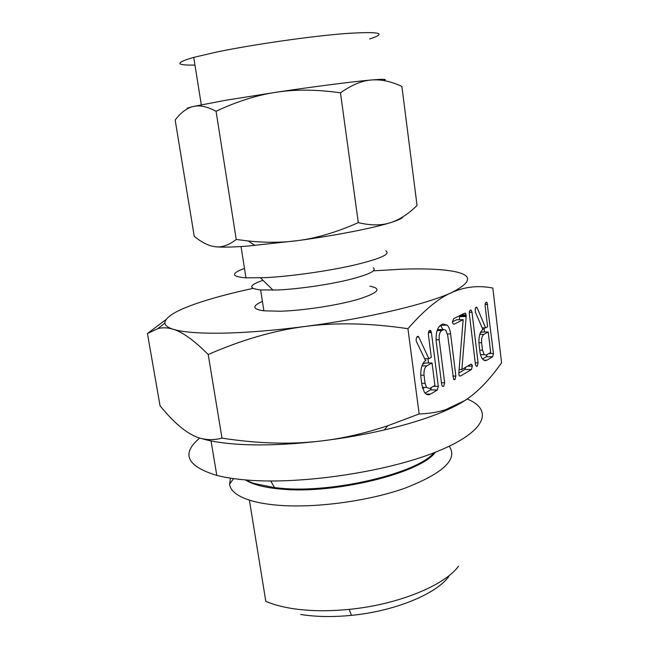 <?xml version="1.0" encoding="UTF-8"?>
<svg xmlns="http://www.w3.org/2000/svg" width="649" height="649" viewBox="0 0 649 649"><rect width="100%" height="100%" fill="white"/><g stroke="black" fill="none" stroke-linecap="round" stroke-linejoin="round"><path stroke-width="0.97" d="M477.266 366.206L476.09 365.995L475.449 364.405L469.292 313.572L469.495 311.285L470.476 310.076L471.32 310.271L471.985 312.218L478.094 362.832L477.266 366.206L476.317 366.198M458.77 373.783L463.159 319.641L454.357 324.111L453.205 323.916L452.377 322.204L453.683 318.643L464.579 313.216L465.584 313.28L466.225 316.055L461.869 369.5L470.801 364.219L471.791 364.454L472.334 366.141L471.442 369.5L460.774 375.909L459.289 375.925L458.77 373.783M443.713 386.366L442.237 386.001L441.685 384.541L436.201 341.431C435.657 332.961 437.288 327.453 441.085 324.922L442.991 323.973L447.202 325.165C448.954 327.015 450.09 329.935 450.609 333.927L455.866 376.087L454.965 379.6L453.586 379.292L447.696 335.322L445.782 330.211L443.697 329.522L441.782 330.495C439.689 332.004 438.829 335.087 439.203 339.752L444.646 382.764L443.713 386.366L442.586 386.35M420.868 377.012C420.365 368.51 422.077 362.913 426.02 360.219L425.493 360.503L416.561 341.796L416.09 340.352L416.39 337.918L417.583 336.409L418.516 336.588L428.892 358.662L431.317 357.348L428.348 334.243L428.567 331.736L429.711 330.373L430.676 330.568L431.423 332.596L438.294 386.35L437.312 389.992L430.449 394.121C428.283 395.419 426.255 394.779 424.373 392.183L421.939 385.182L420.868 377.012M464.927 400.506C477.486 392.312 489.703 379.73 501.563 362.767L492.834 288.059C478.524 285.203 464.773 286.712 451.59 292.594C438.586 298.207 424.032 310.246 407.929 328.694L419.14 413.957C429.054 413.616 437.88 412.196 445.603 409.673L464.927 400.506C458.908 404.4 451.225 408.294 441.864 412.196C426.06 418.743 406.842 424.673 384.232 429.979C364.219 434.611 343.475 438.245 322.001 440.882C291.401 444.508 264.192 445.685 240.373 444.403C224.083 443.454 211.063 441.474 201.304 438.473M479.011 344.189C478.573 336.458 479.984 331.452 483.237 329.181L482.807 329.416L475.384 312.055L475.238 308.535L476.22 307.22L477.153 307.821L485.614 327.891L487.618 326.804L485.119 305.687L485.29 303.424L486.231 302.231L487.034 302.45L493.459 353.494L492.656 356.763L486.969 360.179L484.949 360.657L482.961 359.481C481.428 357.915 480.406 355.303 479.911 351.653L479.011 344.189M369.614 38.972C387.891 33.091 379.697 31.298 345.025 33.578C310.36 36.287 253.426 44.44 217.334 51.904L193.735 57.372C174.881 62.88 175.287 65.435 194.96 65.054M300.73 614.489C315.917 616.891 332.832 617.183 351.466 615.357C394.649 611.212 436.023 594.078 448.759 576.62M187.383 108.764C186.279 108.448 188.194 107.702 193.118 106.525L224.895 100.417L276.515 92.199C314.53 86.52 353.04 81.596 371.301 79.997C383.819 78.918 387.924 79.089 383.616 80.517M230.484 478.159L229.559 484.065C230.265 490.628 236.877 495.982 249.403 500.136L265.806 601.315C272.994 604.454 281.755 606.856 292.074 608.511C309.102 611.155 328.151 611.439 349.203 609.37C398.015 604.657 444.63 585.43 458.494 566.236M236.244 239.473L248.218 240.974C266.244 242.84 282.964 242.694 298.378 240.544C317.101 238.037 337.074 232.066 358.297 222.631C370.603 225.592 381.223 225.633 390.171 222.769C399.167 219.995 408.132 214.227 417.047 205.457L401.885 86.463C391.006 81.336 380.809 79.178 371.301 79.997C361.866 80.711 351.588 84.987 340.474 92.815C317.037 89.489 295.717 89.286 276.515 92.199C257.32 95.022 237.177 101.366 216.068 111.255C208.305 107.158 201.596 105.422 195.941 106.047L193.118 106.525C186.839 108.042 180.86 112.545 175.165 120.024L194.262 236.358C202.066 242.677 209.205 246.158 215.687 246.79C222.12 247.529 228.975 245.087 236.244 239.473L216.068 111.255M249.403 500.136C256.574 502.415 265.352 504.046 275.744 505.036C312.867 508.605 367.618 501.482 405.154 488.097C443.389 473.145 458.097 459.192 449.262 446.244M358.297 222.631L340.474 92.815M402.94 216.823C402.283 218.356 398.024 220.336 390.171 222.769C372.818 228.172 335.557 235.473 298.378 240.544L247.577 246.093C232.861 247.164 222.226 247.399 215.687 246.79M385.757 250.855C391.071 254.01 380.379 258.789 353.681 265.206C327.745 271.12 290.914 276.32 265.741 277.642L245.939 277.845C231.222 276.644 230.728 273.497 244.454 268.394M373.272 267.794C377.174 270.73 368.454 274.852 347.093 280.157C326.431 285.025 297.404 289.113 277.253 290.006L260.638 289.933C248.015 288.481 248.794 285.268 262.975 280.311M467.199 398.989C493.8 409.868 486.49 431.666 436.655 451.72C387.185 471.815 301.55 484.649 247.147 480.065C235.36 479.116 225.252 477.575 216.798 475.417C186.644 466.193 180.966 453.732 199.754 438.034M369.938 286.201C382.342 288.562 378.245 292.983 357.64 299.457C337.22 305.371 303.318 310.555 280.482 311.228L263.875 310.822C252.331 309.2 251.844 306.06 262.415 301.396M253.005 288.407C232.642 292.78 214.949 297.437 199.908 302.377C176.909 309.971 165.211 316.858 164.83 323.048C165.073 325.49 167.848 327.567 173.145 329.254C167.88 327.615 162.842 327.38 158.023 328.556L147.437 333.513L160.035 405.73C171.093 419.392 181.42 428.908 191.001 434.27C200.452 439.746 210.779 441.036 221.999 438.14C258.31 443.721 291.644 444.638 322.001 440.882C342.94 438.399 364.884 433.345 387.859 425.72L419.14 413.957M407.929 328.694C370.271 323.08 335.971 322.342 305.03 326.471C274.178 330.446 241.907 339.8 208.199 354.524C194.002 340.287 182.32 331.866 173.145 329.254C182.483 332.191 198.878 333.497 222.347 333.164C246.32 332.71 273.886 330.487 305.03 326.471C366.344 318.586 426.693 304.227 451.59 292.594C475.482 280.417 472.61 272.856 442.967 269.927C431.69 268.873 418.013 268.629 401.909 269.197L373.467 270.836M147.437 333.513L165.893 319.632M208.199 354.524L221.999 438.14M425.355 360.219L426.02 360.219M417.583 336.417L418.313 336.409M416.828 337.05L418.719 337.026M424.616 358.662L428.892 358.662M429.362 330.592L430.676 330.568M428.381 332.645L431.423 332.596M427.951 358.662L428.51 362.978M433.467 386.277L438.294 386.35M431.585 387.388L430.522 389.879L437.312 389.992M430.522 389.879L425.095 393.099M426.125 394.032L430.449 394.121M422.621 388.491L424.47 387.445M421.696 383.316L425.095 383.356L426.539 387.477L429.711 388.491L434.919 385.417L432.039 362.978L425.217 362.969L422.499 364.454M420.698 375.195L424.032 375.227L425.095 383.356M421.947 365.858L426.791 365.874C424.624 367.448 423.708 370.563 424.032 375.227M432.039 362.978L426.791 365.874M429.825 332.629L430.376 330.576M440.476 325.279L442.934 329.538M447.469 333.975L450.609 333.927M452.791 376.063L455.866 376.087M453.902 379.592L454.965 379.6M438.148 329.619L437.491 329.505M437.442 329.635L443.697 329.522M437.11 330.576L441.782 330.495M436.047 339.784L439.203 339.752M441.45 382.723L444.646 382.764M452.361 321.912L456.571 319.795L463.159 319.641M453.489 324.127L454.357 324.111M460.968 315.016L466.152 314.887M459.646 315.674L466.217 315.601M459.654 315.763L459.654 316.217L466.225 316.055M459.654 316.217L459.597 316.712L466.169 316.55M459.597 316.712L459.354 319.73M459.119 369.484L461.869 369.5M470.403 364.454L471.791 364.454M467.58 366.125L472.334 366.141M465.795 367.18L464.903 369.459L471.442 369.5M464.903 369.459L458.827 373.07M459.265 375.893L460.774 375.909M470.127 310.303L471.32 310.271M469.3 312.291L471.985 312.218M465.568 313.256L464.4 313.313M475.255 362.823L478.094 362.832M482.71 329.189L483.237 329.181M476.139 307.261L476.82 307.245M475.53 307.869L477.153 307.821M482.183 327.956L485.614 327.891M485.866 302.483L487.034 302.45M485.119 304.405L487.659 304.324M484.04 327.923L484.527 332.02M488.924 353.51L493.459 353.494M487.148 354.557L486.271 356.772L492.656 356.763M486.271 356.772L482.54 358.986M483.773 360.179L486.969 360.179M479.733 350.168L482.515 350.152L484.268 354.654L486.352 355.035L490.66 352.488L488.226 331.964L481.818 332.061L480.333 332.872M478.881 342.745L481.623 342.713L482.515 350.152M479.798 334.413L483.886 334.357C482.102 335.679 481.347 338.47 481.623 342.713M488.226 331.964L483.886 334.357M245.533 479.936C252.607 484.568 264.419 487.618 280.976 489.086C334.292 494.506 421.144 472.991 435.341 452.239M246.125 479.984C249.719 482.102 254.668 483.708 253.954 483.44L274.519 487.61L280.936 488.259C332.872 493.483 417.51 473.17 433.962 452.783M193.735 57.372L201.295 104.757M351.466 615.357L349.203 609.37M233.616 478.621L229.559 484.065M254.992 245.492L248.218 240.974M241.03 246.539L245.939 277.845M274.519 487.61L270.771 480.99M273.042 290.152L260.484 277.877M260.638 289.933L263.875 310.822M211.039 440.914L216.798 475.417M164.83 323.048L158.023 328.556M441.864 412.196L445.603 409.673M384.232 429.979L387.859 425.72M418.516 336.588L417.275 336.604M430.733 330.641L429.273 330.666M426.539 387.477L422.337 387.412M447.202 325.165L440.493 325.295M476.861 307.277L476.082 307.302M484.268 354.654L480.479 354.662"/></g></svg>
